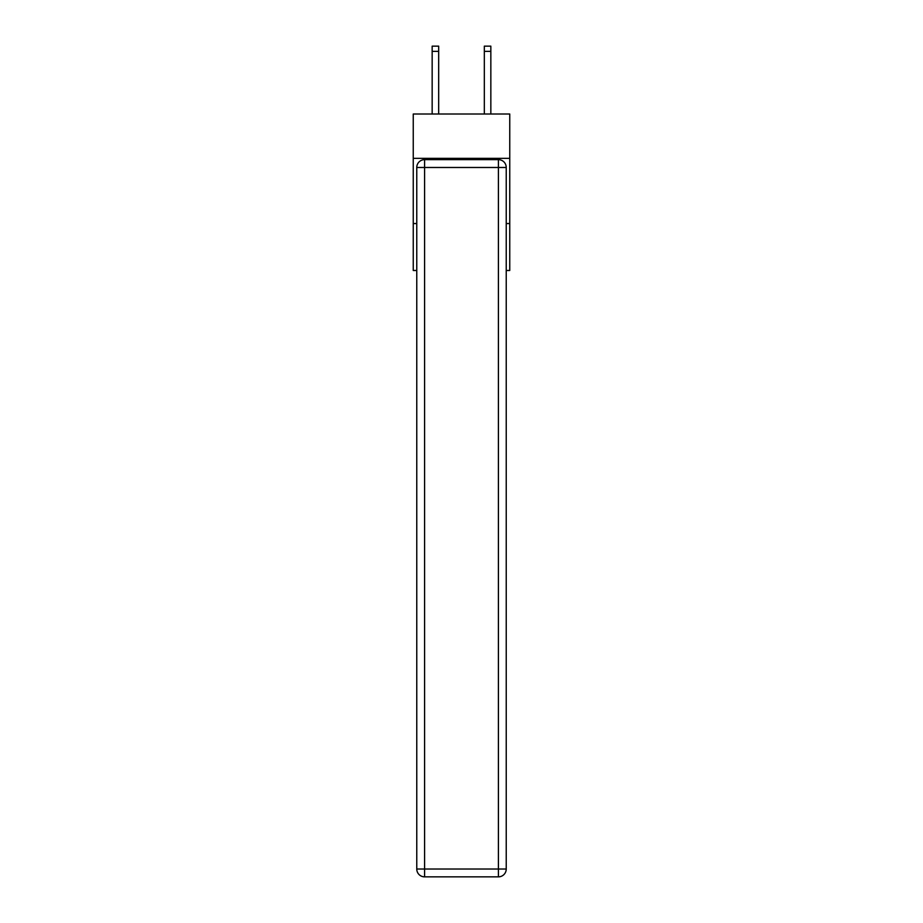 <?xml version="1.0" encoding="UTF-8"?>
<svg xmlns="http://www.w3.org/2000/svg" width="923" height="923" viewBox="0 0 923 923"><rect width="100%" height="100%" fill="white"/><g stroke="black" fill="none" stroke-linecap="round" stroke-linejoin="round"><path stroke-width="1.38" d="M509.75 158.341L509.75 114.014L413.25 114.014L413.25 158.341L509.75 158.341L509.75 270.485L506.231 270.485M416.769 223.551L413.25 223.551L413.25 158.341M509.75 223.551L506.231 223.551M413.25 223.551L413.25 270.485L416.769 270.485M424.592 159.644L498.408 159.644A7.822 7.822 0 0 1 506.231 167.478L506.231 869.028A7.822 7.822 0 0 1 498.408 876.85L424.592 876.85L424.592 869.028L498.408 869.028L498.408 167.478L424.592 167.478L424.592 869.028L416.769 869.028L416.769 167.478L424.592 167.478L424.592 159.644A7.822 7.822 0 0 0 416.769 167.478A7.822 7.822 0 0 1 424.592 159.644M416.769 869.028A7.822 7.822 0 0 0 424.592 876.85A7.822 7.822 0 0 1 416.769 869.028M438.679 114.014L438.679 51.365L432.16 51.365L432.16 46.15L438.679 46.15L438.679 51.365M432.16 114.014L432.16 51.365M490.84 114.014L490.84 46.15L484.321 46.15L484.321 114.014M498.408 876.85A7.822 7.822 0 0 0 506.231 869.028L498.408 869.028L498.408 876.85M506.231 167.478A7.822 7.822 0 0 0 498.408 159.644L498.408 167.478L506.231 167.478M484.321 51.365L490.84 51.365"/></g></svg>
